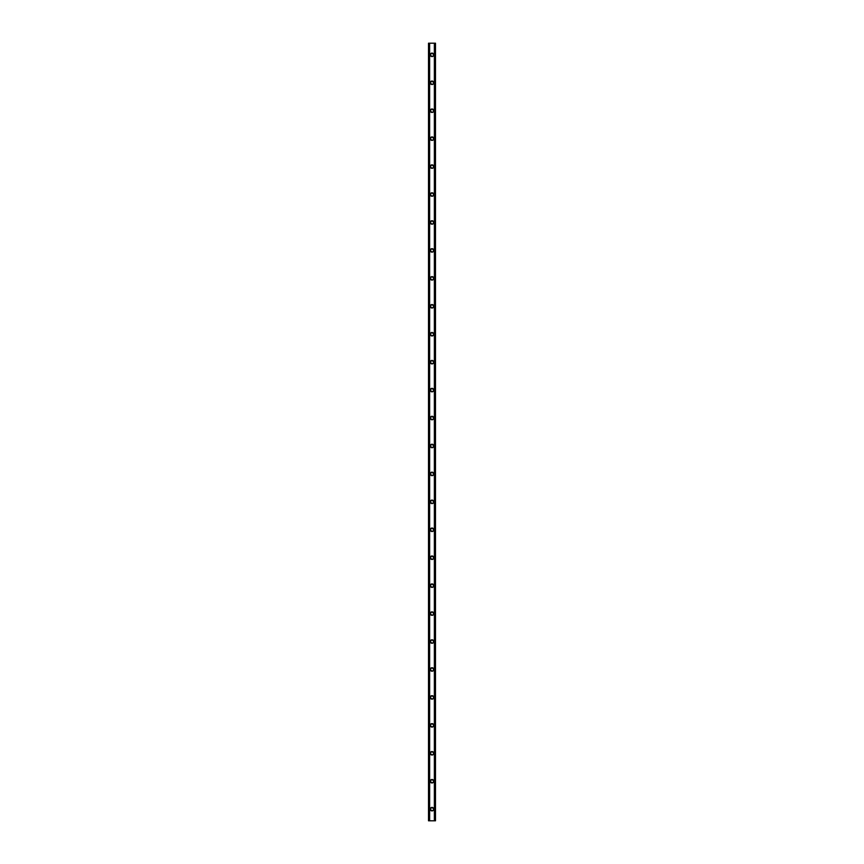 <?xml version="1.0" encoding="UTF-8"?>
<svg xmlns="http://www.w3.org/2000/svg" width="864" height="864" viewBox="0 0 864 864"><rect width="100%" height="100%" fill="white"/><g stroke="black" fill="none" stroke-linecap="round" stroke-linejoin="round"><path stroke-width="0.65" stroke-dasharray="4.32 3.24" d="M433.048 809.158A1.048 1.048 0 0 0 432 808.11A1.048 1.048 0 0 0 430.952 809.158A1.048 1.048 0 0 0 432 810.205A1.048 1.048 0 0 0 433.048 809.158A1.048 1.048 0 0 0 432 808.11A1.048 1.048 0 0 0 430.952 809.158A1.048 1.048 0 0 0 432 810.205A1.048 1.048 0 0 0 433.048 809.158M430.25 809.158A1.75 1.75 0 0 1 432 807.408A1.75 1.75 0 0 1 433.75 809.158A1.75 1.75 0 0 0 432 807.408A1.75 1.75 0 0 0 430.25 809.158A1.75 1.75 0 0 0 432 810.907A1.75 1.75 0 0 0 433.75 809.158A1.75 1.75 0 0 0 432 807.408A1.75 1.75 0 0 0 430.25 809.158A1.75 1.75 0 0 0 432 810.907A1.75 1.75 0 0 0 433.75 809.158A1.75 1.75 0 0 1 432 810.907A1.75 1.75 0 0 1 430.25 809.158M433.048 781.218A1.048 1.048 0 0 0 432 780.17A1.048 1.048 0 0 0 430.952 781.218A1.048 1.048 0 0 0 432 782.266A1.048 1.048 0 0 0 433.048 781.218A1.048 1.048 0 0 0 432 780.17A1.048 1.048 0 0 0 430.952 781.218A1.048 1.048 0 0 0 432 782.266A1.048 1.048 0 0 0 433.048 781.218M430.25 781.218A1.75 1.75 0 0 1 432 779.479A1.75 1.75 0 0 1 433.75 781.218A1.75 1.75 0 0 0 432 779.479A1.75 1.75 0 0 0 430.25 781.218A1.75 1.75 0 0 0 432 782.968A1.75 1.75 0 0 0 433.75 781.218A1.75 1.75 0 0 0 432 779.479A1.75 1.75 0 0 0 430.25 781.218A1.75 1.75 0 0 0 432 782.968A1.75 1.75 0 0 0 433.75 781.218A1.75 1.75 0 0 1 432 782.968A1.75 1.75 0 0 1 430.25 781.218M433.048 753.289A1.048 1.048 0 0 0 432 752.231A1.048 1.048 0 0 0 430.952 753.289A1.048 1.048 0 0 0 432 754.337A1.048 1.048 0 0 0 433.048 753.289A1.048 1.048 0 0 0 432 752.231A1.048 1.048 0 0 0 430.952 753.289A1.048 1.048 0 0 0 432 754.337A1.048 1.048 0 0 0 433.048 753.289M430.25 753.289A1.75 1.75 0 0 1 432 751.54A1.75 1.75 0 0 1 433.75 753.289A1.75 1.75 0 0 0 432 751.54A1.75 1.75 0 0 0 430.25 753.289A1.75 1.75 0 0 0 432 755.028A1.75 1.75 0 0 0 433.75 753.289A1.75 1.75 0 0 0 432 751.54A1.75 1.75 0 0 0 430.25 753.289A1.75 1.75 0 0 0 432 755.028A1.75 1.75 0 0 0 433.75 753.289A1.75 1.75 0 0 1 432 755.028A1.75 1.75 0 0 1 430.25 753.289M433.048 725.35A1.048 1.048 0 0 0 432 724.302A1.048 1.048 0 0 0 430.952 725.35A1.048 1.048 0 0 0 432 726.397A1.048 1.048 0 0 0 433.048 725.35A1.048 1.048 0 0 0 432 724.302A1.048 1.048 0 0 0 430.952 725.35A1.048 1.048 0 0 0 432 726.397A1.048 1.048 0 0 0 433.048 725.35M430.25 725.35A1.75 1.75 0 0 1 432 723.6A1.75 1.75 0 0 1 433.75 725.35A1.75 1.75 0 0 0 432 723.6A1.75 1.75 0 0 0 430.25 725.35A1.75 1.75 0 0 0 432 727.088A1.75 1.75 0 0 0 433.75 725.35A1.75 1.75 0 0 0 432 723.6A1.75 1.75 0 0 0 430.25 725.35A1.75 1.75 0 0 0 432 727.088A1.75 1.75 0 0 0 433.75 725.35A1.75 1.75 0 0 1 432 727.088A1.75 1.75 0 0 1 430.25 725.35M433.048 697.41A1.048 1.048 0 0 0 432 696.362A1.048 1.048 0 0 0 430.952 697.41A1.048 1.048 0 0 0 432 698.458A1.048 1.048 0 0 0 433.048 697.41A1.048 1.048 0 0 0 432 696.362A1.048 1.048 0 0 0 430.952 697.41A1.048 1.048 0 0 0 432 698.458A1.048 1.048 0 0 0 433.048 697.41M430.25 697.41A1.75 1.75 0 0 1 432 695.66A1.75 1.75 0 0 1 433.75 697.41A1.75 1.75 0 0 0 432 695.66A1.75 1.75 0 0 0 430.25 697.41A1.75 1.75 0 0 0 432 699.16A1.75 1.75 0 0 0 433.75 697.41A1.75 1.75 0 0 0 432 695.66A1.75 1.75 0 0 0 430.25 697.41A1.75 1.75 0 0 0 432 699.16A1.75 1.75 0 0 0 433.75 697.41A1.75 1.75 0 0 1 432 699.16A1.75 1.75 0 0 1 430.25 697.41M433.048 669.47A1.048 1.048 0 0 0 432 668.423A1.048 1.048 0 0 0 430.952 669.47A1.048 1.048 0 0 0 432 670.518A1.048 1.048 0 0 0 433.048 669.47A1.048 1.048 0 0 0 432 668.423A1.048 1.048 0 0 0 430.952 669.47A1.048 1.048 0 0 0 432 670.518A1.048 1.048 0 0 0 433.048 669.47M430.25 669.47A1.75 1.75 0 0 1 432 667.721A1.75 1.75 0 0 1 433.75 669.47A1.75 1.75 0 0 0 432 667.721A1.75 1.75 0 0 0 430.25 669.47A1.75 1.75 0 0 0 432 671.22A1.75 1.75 0 0 0 433.75 669.47A1.75 1.75 0 0 0 432 667.721A1.75 1.75 0 0 0 430.25 669.47A1.75 1.75 0 0 0 432 671.22A1.75 1.75 0 0 0 433.75 669.47A1.75 1.75 0 0 1 432 671.22A1.75 1.75 0 0 1 430.25 669.47M433.048 641.531A1.048 1.048 0 0 0 432 640.483A1.048 1.048 0 0 0 430.952 641.531A1.048 1.048 0 0 0 432 642.578A1.048 1.048 0 0 0 433.048 641.531A1.048 1.048 0 0 0 432 640.483A1.048 1.048 0 0 0 430.952 641.531A1.048 1.048 0 0 0 432 642.578A1.048 1.048 0 0 0 433.048 641.531M430.25 641.531A1.75 1.75 0 0 1 432 639.792A1.75 1.75 0 0 1 433.75 641.531A1.75 1.75 0 0 0 432 639.792A1.75 1.75 0 0 0 430.25 641.531A1.75 1.75 0 0 0 432 643.28A1.75 1.75 0 0 0 433.75 641.531A1.75 1.75 0 0 0 432 639.792A1.75 1.75 0 0 0 430.25 641.531A1.75 1.75 0 0 0 432 643.28A1.75 1.75 0 0 0 433.75 641.531A1.75 1.75 0 0 1 432 643.28A1.75 1.75 0 0 1 430.25 641.531M433.048 613.591A1.048 1.048 0 0 0 432 612.544A1.048 1.048 0 0 0 430.952 613.591A1.048 1.048 0 0 0 432 614.639A1.048 1.048 0 0 0 433.048 613.591A1.048 1.048 0 0 0 432 612.544A1.048 1.048 0 0 0 430.952 613.591A1.048 1.048 0 0 0 432 614.639A1.048 1.048 0 0 0 433.048 613.591M430.25 613.591A1.75 1.75 0 0 1 432 611.852A1.75 1.75 0 0 1 433.75 613.591A1.75 1.75 0 0 0 432 611.852A1.75 1.75 0 0 0 430.25 613.591A1.75 1.75 0 0 0 432 615.341A1.75 1.75 0 0 0 433.75 613.591A1.75 1.75 0 0 0 432 611.852A1.75 1.75 0 0 0 430.25 613.591A1.75 1.75 0 0 0 432 615.341A1.75 1.75 0 0 0 433.75 613.591A1.75 1.75 0 0 1 432 615.341A1.75 1.75 0 0 1 430.25 613.591M433.048 585.662A1.048 1.048 0 0 0 432 584.615A1.048 1.048 0 0 0 430.952 585.662A1.048 1.048 0 0 0 432 586.71A1.048 1.048 0 0 0 433.048 585.662A1.048 1.048 0 0 0 432 584.615A1.048 1.048 0 0 0 430.952 585.662A1.048 1.048 0 0 0 432 586.71A1.048 1.048 0 0 0 433.048 585.662M430.25 585.662A1.75 1.75 0 0 1 432 583.913A1.75 1.75 0 0 1 433.75 585.662A1.75 1.75 0 0 0 432 583.913A1.75 1.75 0 0 0 430.25 585.662A1.75 1.75 0 0 0 432 587.401A1.75 1.75 0 0 0 433.75 585.662A1.75 1.75 0 0 0 432 583.913A1.75 1.75 0 0 0 430.25 585.662A1.75 1.75 0 0 0 432 587.401A1.75 1.75 0 0 0 433.75 585.662A1.75 1.75 0 0 1 432 587.401A1.75 1.75 0 0 1 430.25 585.662M433.048 557.723A1.048 1.048 0 0 0 432 556.675A1.048 1.048 0 0 0 430.952 557.723A1.048 1.048 0 0 0 432 558.77A1.048 1.048 0 0 0 433.048 557.723A1.048 1.048 0 0 0 432 556.675A1.048 1.048 0 0 0 430.952 557.723A1.048 1.048 0 0 0 432 558.77A1.048 1.048 0 0 0 433.048 557.723M430.25 557.723A1.75 1.75 0 0 1 432 555.973A1.75 1.75 0 0 1 433.75 557.723A1.75 1.75 0 0 0 432 555.973A1.75 1.75 0 0 0 430.25 557.723A1.75 1.75 0 0 0 432 559.462A1.75 1.75 0 0 0 433.75 557.723A1.75 1.75 0 0 0 432 555.973A1.75 1.75 0 0 0 430.25 557.723A1.75 1.75 0 0 0 432 559.462A1.75 1.75 0 0 0 433.75 557.723A1.75 1.75 0 0 1 432 559.462A1.75 1.75 0 0 1 430.25 557.723M433.048 529.783A1.048 1.048 0 0 0 432 528.736A1.048 1.048 0 0 0 430.952 529.783A1.048 1.048 0 0 0 432 530.831A1.048 1.048 0 0 0 433.048 529.783A1.048 1.048 0 0 0 432 528.736A1.048 1.048 0 0 0 430.952 529.783A1.048 1.048 0 0 0 432 530.831A1.048 1.048 0 0 0 433.048 529.783M430.25 529.783A1.75 1.75 0 0 1 432 528.034A1.75 1.75 0 0 1 433.75 529.783A1.75 1.75 0 0 0 432 528.034A1.75 1.75 0 0 0 430.25 529.783A1.75 1.75 0 0 0 432 531.533A1.75 1.75 0 0 0 433.75 529.783A1.75 1.75 0 0 0 432 528.034A1.75 1.75 0 0 0 430.25 529.783A1.75 1.75 0 0 0 432 531.533A1.75 1.75 0 0 0 433.75 529.783A1.75 1.75 0 0 1 432 531.533A1.75 1.75 0 0 1 430.25 529.783M433.048 501.844A1.048 1.048 0 0 0 432 500.796A1.048 1.048 0 0 0 430.952 501.844A1.048 1.048 0 0 0 432 502.891A1.048 1.048 0 0 0 433.048 501.844A1.048 1.048 0 0 0 432 500.796A1.048 1.048 0 0 0 430.952 501.844A1.048 1.048 0 0 0 432 502.891A1.048 1.048 0 0 0 433.048 501.844M430.25 501.844A1.75 1.75 0 0 1 432 500.094A1.75 1.75 0 0 1 433.75 501.844A1.75 1.75 0 0 0 432 500.094A1.75 1.75 0 0 0 430.25 501.844A1.75 1.75 0 0 0 432 503.593A1.75 1.75 0 0 0 433.75 501.844A1.75 1.75 0 0 0 432 500.094A1.75 1.75 0 0 0 430.25 501.844A1.75 1.75 0 0 0 432 503.593A1.75 1.75 0 0 0 433.75 501.844A1.75 1.75 0 0 1 432 503.593A1.75 1.75 0 0 1 430.25 501.844M433.048 473.904A1.048 1.048 0 0 0 432 472.856A1.048 1.048 0 0 0 430.952 473.904A1.048 1.048 0 0 0 432 474.952A1.048 1.048 0 0 0 433.048 473.904A1.048 1.048 0 0 0 432 472.856A1.048 1.048 0 0 0 430.952 473.904A1.048 1.048 0 0 0 432 474.952A1.048 1.048 0 0 0 433.048 473.904M430.25 473.904A1.75 1.75 0 0 1 432 472.165A1.75 1.75 0 0 1 433.75 473.904A1.75 1.75 0 0 0 432 472.165A1.75 1.75 0 0 0 430.25 473.904A1.75 1.75 0 0 0 432 475.654A1.75 1.75 0 0 0 433.75 473.904A1.75 1.75 0 0 0 432 472.165A1.75 1.75 0 0 0 430.25 473.904A1.75 1.75 0 0 0 432 475.654A1.75 1.75 0 0 0 433.75 473.904A1.75 1.75 0 0 1 432 475.654A1.75 1.75 0 0 1 430.25 473.904M433.048 445.964A1.048 1.048 0 0 0 432 444.917A1.048 1.048 0 0 0 430.952 445.964A1.048 1.048 0 0 0 432 447.012A1.048 1.048 0 0 0 433.048 445.964A1.048 1.048 0 0 0 432 444.917A1.048 1.048 0 0 0 430.952 445.964A1.048 1.048 0 0 0 432 447.012A1.048 1.048 0 0 0 433.048 445.964M430.25 445.964A1.75 1.75 0 0 1 432 444.226A1.75 1.75 0 0 1 433.75 445.964A1.75 1.75 0 0 0 432 444.226A1.75 1.75 0 0 0 430.25 445.964A1.75 1.75 0 0 0 432 447.714A1.75 1.75 0 0 0 433.75 445.964A1.75 1.75 0 0 0 432 444.226A1.75 1.75 0 0 0 430.25 445.964A1.75 1.75 0 0 0 432 447.714A1.75 1.75 0 0 0 433.75 445.964A1.75 1.75 0 0 1 432 447.714A1.75 1.75 0 0 1 430.25 445.964M433.048 418.036A1.048 1.048 0 0 0 432 416.988A1.048 1.048 0 0 0 430.952 418.036A1.048 1.048 0 0 0 432 419.083A1.048 1.048 0 0 0 433.048 418.036A1.048 1.048 0 0 0 432 416.988A1.048 1.048 0 0 0 430.952 418.036A1.048 1.048 0 0 0 432 419.083A1.048 1.048 0 0 0 433.048 418.036M430.25 418.036A1.75 1.75 0 0 1 432 416.286A1.75 1.75 0 0 1 433.75 418.036A1.75 1.75 0 0 0 432 416.286A1.75 1.75 0 0 0 430.25 418.036A1.75 1.75 0 0 0 432 419.774A1.75 1.75 0 0 0 433.75 418.036A1.75 1.75 0 0 0 432 416.286A1.75 1.75 0 0 0 430.25 418.036A1.75 1.75 0 0 0 432 419.774A1.75 1.75 0 0 0 433.75 418.036A1.75 1.75 0 0 1 432 419.774A1.75 1.75 0 0 1 430.25 418.036M433.048 390.096A1.048 1.048 0 0 0 432 389.048A1.048 1.048 0 0 0 430.952 390.096A1.048 1.048 0 0 0 432 391.144A1.048 1.048 0 0 0 433.048 390.096A1.048 1.048 0 0 0 432 389.048A1.048 1.048 0 0 0 430.952 390.096A1.048 1.048 0 0 0 432 391.144A1.048 1.048 0 0 0 433.048 390.096M430.25 390.096A1.75 1.75 0 0 1 432 388.346A1.75 1.75 0 0 1 433.75 390.096A1.75 1.75 0 0 0 432 388.346A1.75 1.75 0 0 0 430.25 390.096A1.75 1.75 0 0 0 432 391.835A1.75 1.75 0 0 0 433.75 390.096A1.75 1.75 0 0 0 432 388.346A1.75 1.75 0 0 0 430.25 390.096A1.75 1.75 0 0 0 432 391.835A1.75 1.75 0 0 0 433.75 390.096A1.75 1.75 0 0 1 432 391.835A1.75 1.75 0 0 1 430.25 390.096M433.048 362.156A1.048 1.048 0 0 0 432 361.109A1.048 1.048 0 0 0 430.952 362.156A1.048 1.048 0 0 0 432 363.204A1.048 1.048 0 0 0 433.048 362.156A1.048 1.048 0 0 0 432 361.109A1.048 1.048 0 0 0 430.952 362.156A1.048 1.048 0 0 0 432 363.204A1.048 1.048 0 0 0 433.048 362.156M430.25 362.156A1.75 1.75 0 0 1 432 360.407A1.75 1.75 0 0 1 433.75 362.156A1.75 1.75 0 0 0 432 360.407A1.75 1.75 0 0 0 430.25 362.156A1.75 1.75 0 0 0 432 363.906A1.75 1.75 0 0 0 433.75 362.156A1.75 1.75 0 0 0 432 360.407A1.75 1.75 0 0 0 430.25 362.156A1.75 1.75 0 0 0 432 363.906A1.75 1.75 0 0 0 433.75 362.156A1.75 1.75 0 0 1 432 363.906A1.75 1.75 0 0 1 430.25 362.156M433.048 334.217A1.048 1.048 0 0 0 432 333.169A1.048 1.048 0 0 0 430.952 334.217A1.048 1.048 0 0 0 432 335.264A1.048 1.048 0 0 0 433.048 334.217A1.048 1.048 0 0 0 432 333.169A1.048 1.048 0 0 0 430.952 334.217A1.048 1.048 0 0 0 432 335.264A1.048 1.048 0 0 0 433.048 334.217M430.25 334.217A1.75 1.75 0 0 1 432 332.467A1.75 1.75 0 0 1 433.75 334.217A1.75 1.75 0 0 0 432 332.467A1.75 1.75 0 0 0 430.25 334.217A1.75 1.75 0 0 0 432 335.966A1.75 1.75 0 0 0 433.75 334.217A1.75 1.75 0 0 0 432 332.467A1.75 1.75 0 0 0 430.25 334.217A1.75 1.75 0 0 0 432 335.966A1.75 1.75 0 0 0 433.75 334.217A1.75 1.75 0 0 1 432 335.966A1.75 1.75 0 0 1 430.25 334.217M433.048 306.277A1.048 1.048 0 0 0 432 305.23A1.048 1.048 0 0 0 430.952 306.277A1.048 1.048 0 0 0 432 307.325A1.048 1.048 0 0 0 433.048 306.277A1.048 1.048 0 0 0 432 305.23A1.048 1.048 0 0 0 430.952 306.277A1.048 1.048 0 0 0 432 307.325A1.048 1.048 0 0 0 433.048 306.277M430.25 306.277A1.75 1.75 0 0 1 432 304.538A1.75 1.75 0 0 1 433.75 306.277A1.75 1.75 0 0 0 432 304.538A1.75 1.75 0 0 0 430.25 306.277A1.75 1.75 0 0 0 432 308.027A1.75 1.75 0 0 0 433.75 306.277A1.75 1.75 0 0 0 432 304.538A1.75 1.75 0 0 0 430.25 306.277A1.75 1.75 0 0 0 432 308.027A1.75 1.75 0 0 0 433.75 306.277A1.75 1.75 0 0 1 432 308.027A1.75 1.75 0 0 1 430.25 306.277M433.048 278.338A1.048 1.048 0 0 0 432 277.29A1.048 1.048 0 0 0 430.952 278.338A1.048 1.048 0 0 0 432 279.385A1.048 1.048 0 0 0 433.048 278.338A1.048 1.048 0 0 0 432 277.29A1.048 1.048 0 0 0 430.952 278.338A1.048 1.048 0 0 0 432 279.385A1.048 1.048 0 0 0 433.048 278.338M430.25 278.338A1.75 1.75 0 0 1 432 276.599A1.75 1.75 0 0 1 433.75 278.338A1.75 1.75 0 0 0 432 276.599A1.75 1.75 0 0 0 430.25 278.338A1.75 1.75 0 0 0 432 280.087A1.75 1.75 0 0 0 433.75 278.338A1.75 1.75 0 0 0 432 276.599A1.75 1.75 0 0 0 430.25 278.338A1.75 1.75 0 0 0 432 280.087A1.75 1.75 0 0 0 433.75 278.338A1.75 1.75 0 0 1 432 280.087A1.75 1.75 0 0 1 430.25 278.338M433.048 250.409A1.048 1.048 0 0 0 432 249.361A1.048 1.048 0 0 0 430.952 250.409A1.048 1.048 0 0 0 432 251.456A1.048 1.048 0 0 0 433.048 250.409A1.048 1.048 0 0 0 432 249.361A1.048 1.048 0 0 0 430.952 250.409A1.048 1.048 0 0 0 432 251.456A1.048 1.048 0 0 0 433.048 250.409M430.25 250.409A1.75 1.75 0 0 1 432 248.659A1.75 1.75 0 0 1 433.75 250.409A1.75 1.75 0 0 0 432 248.659A1.75 1.75 0 0 0 430.25 250.409A1.75 1.75 0 0 0 432 252.148A1.75 1.75 0 0 0 433.75 250.409A1.75 1.75 0 0 0 432 248.659A1.75 1.75 0 0 0 430.25 250.409A1.75 1.75 0 0 0 432 252.148A1.75 1.75 0 0 0 433.75 250.409A1.75 1.75 0 0 1 432 252.148A1.75 1.75 0 0 1 430.25 250.409M433.048 222.469A1.048 1.048 0 0 0 432 221.422A1.048 1.048 0 0 0 430.952 222.469A1.048 1.048 0 0 0 432 223.517A1.048 1.048 0 0 0 433.048 222.469A1.048 1.048 0 0 0 432 221.422A1.048 1.048 0 0 0 430.952 222.469A1.048 1.048 0 0 0 432 223.517A1.048 1.048 0 0 0 433.048 222.469M430.25 222.469A1.75 1.75 0 0 1 432 220.72A1.75 1.75 0 0 1 433.75 222.469A1.75 1.75 0 0 0 432 220.72A1.75 1.75 0 0 0 430.25 222.469A1.75 1.75 0 0 0 432 224.208A1.75 1.75 0 0 0 433.75 222.469A1.75 1.75 0 0 0 432 220.72A1.75 1.75 0 0 0 430.25 222.469A1.75 1.75 0 0 0 432 224.208A1.75 1.75 0 0 0 433.75 222.469A1.75 1.75 0 0 1 432 224.208A1.75 1.75 0 0 1 430.25 222.469M433.048 194.53A1.048 1.048 0 0 0 432 193.482A1.048 1.048 0 0 0 430.952 194.53A1.048 1.048 0 0 0 432 195.577A1.048 1.048 0 0 0 433.048 194.53A1.048 1.048 0 0 0 432 193.482A1.048 1.048 0 0 0 430.952 194.53A1.048 1.048 0 0 0 432 195.577A1.048 1.048 0 0 0 433.048 194.53M430.25 194.53A1.75 1.75 0 0 1 432 192.78A1.75 1.75 0 0 1 433.75 194.53A1.75 1.75 0 0 0 432 192.78A1.75 1.75 0 0 0 430.25 194.53A1.75 1.75 0 0 0 432 196.279A1.75 1.75 0 0 0 433.75 194.53A1.75 1.75 0 0 0 432 192.78A1.75 1.75 0 0 0 430.25 194.53A1.75 1.75 0 0 0 432 196.279A1.75 1.75 0 0 0 433.75 194.53A1.75 1.75 0 0 1 432 196.279A1.75 1.75 0 0 1 430.25 194.53M433.048 166.59A1.048 1.048 0 0 0 432 165.542A1.048 1.048 0 0 0 430.952 166.59A1.048 1.048 0 0 0 432 167.638A1.048 1.048 0 0 0 433.048 166.59A1.048 1.048 0 0 0 432 165.542A1.048 1.048 0 0 0 430.952 166.59A1.048 1.048 0 0 0 432 167.638A1.048 1.048 0 0 0 433.048 166.59M430.25 166.59A1.75 1.75 0 0 1 432 164.84A1.75 1.75 0 0 1 433.75 166.59A1.75 1.75 0 0 0 432 164.84A1.75 1.75 0 0 0 430.25 166.59A1.75 1.75 0 0 0 432 168.34A1.75 1.75 0 0 0 433.75 166.59A1.75 1.75 0 0 0 432 164.84A1.75 1.75 0 0 0 430.25 166.59A1.75 1.75 0 0 0 432 168.34A1.75 1.75 0 0 0 433.75 166.59A1.75 1.75 0 0 1 432 168.34A1.75 1.75 0 0 1 430.25 166.59M433.048 138.65A1.048 1.048 0 0 0 432 137.603A1.048 1.048 0 0 0 430.952 138.65A1.048 1.048 0 0 0 432 139.698A1.048 1.048 0 0 0 433.048 138.65A1.048 1.048 0 0 0 432 137.603A1.048 1.048 0 0 0 430.952 138.65A1.048 1.048 0 0 0 432 139.698A1.048 1.048 0 0 0 433.048 138.65M430.25 138.65A1.75 1.75 0 0 1 432 136.912A1.75 1.75 0 0 1 433.75 138.65A1.75 1.75 0 0 0 432 136.912A1.75 1.75 0 0 0 430.25 138.65A1.75 1.75 0 0 0 432 140.4A1.75 1.75 0 0 0 433.75 138.65A1.75 1.75 0 0 0 432 136.912A1.75 1.75 0 0 0 430.25 138.65A1.75 1.75 0 0 0 432 140.4A1.75 1.75 0 0 0 433.75 138.65A1.75 1.75 0 0 1 432 140.4A1.75 1.75 0 0 1 430.25 138.65M433.048 110.711A1.048 1.048 0 0 0 432 109.663A1.048 1.048 0 0 0 430.952 110.711A1.048 1.048 0 0 0 432 111.769A1.048 1.048 0 0 0 433.048 110.711A1.048 1.048 0 0 0 432 109.663A1.048 1.048 0 0 0 430.952 110.711A1.048 1.048 0 0 0 432 111.769A1.048 1.048 0 0 0 433.048 110.711M430.25 110.711A1.75 1.75 0 0 1 432 108.972A1.75 1.75 0 0 1 433.75 110.711A1.75 1.75 0 0 0 432 108.972A1.75 1.75 0 0 0 430.25 110.711A1.75 1.75 0 0 0 432 112.46A1.75 1.75 0 0 0 433.75 110.711A1.75 1.75 0 0 0 432 108.972A1.75 1.75 0 0 0 430.25 110.711A1.75 1.75 0 0 0 432 112.46A1.75 1.75 0 0 0 433.75 110.711A1.75 1.75 0 0 1 432 112.46A1.75 1.75 0 0 1 430.25 110.711M433.048 82.782A1.048 1.048 0 0 0 432 81.734A1.048 1.048 0 0 0 430.952 82.782A1.048 1.048 0 0 0 432 83.83A1.048 1.048 0 0 0 433.048 82.782A1.048 1.048 0 0 0 432 81.734A1.048 1.048 0 0 0 430.952 82.782A1.048 1.048 0 0 0 432 83.83A1.048 1.048 0 0 0 433.048 82.782M430.25 82.782A1.75 1.75 0 0 1 432 81.032A1.75 1.75 0 0 1 433.75 82.782A1.75 1.75 0 0 0 432 81.032A1.75 1.75 0 0 0 430.25 82.782A1.75 1.75 0 0 0 432 84.521A1.75 1.75 0 0 0 433.75 82.782A1.75 1.75 0 0 0 432 81.032A1.75 1.75 0 0 0 430.25 82.782A1.75 1.75 0 0 0 432 84.521A1.75 1.75 0 0 0 433.75 82.782A1.75 1.75 0 0 1 432 84.521A1.75 1.75 0 0 1 430.25 82.782M433.048 54.842A1.048 1.048 0 0 0 432 53.795A1.048 1.048 0 0 0 430.952 54.842A1.048 1.048 0 0 0 432 55.89A1.048 1.048 0 0 0 433.048 54.842A1.048 1.048 0 0 0 432 53.795A1.048 1.048 0 0 0 430.952 54.842A1.048 1.048 0 0 0 432 55.89A1.048 1.048 0 0 0 433.048 54.842M430.25 54.842A1.75 1.75 0 0 1 432 53.093A1.75 1.75 0 0 1 433.75 54.842A1.75 1.75 0 0 0 432 53.093A1.75 1.75 0 0 0 430.25 54.842A1.75 1.75 0 0 0 432 56.592A1.75 1.75 0 0 0 433.75 54.842A1.75 1.75 0 0 0 432 53.093A1.75 1.75 0 0 0 430.25 54.842A1.75 1.75 0 0 0 432 56.592A1.75 1.75 0 0 0 433.75 54.842A1.75 1.75 0 0 1 432 56.592A1.75 1.75 0 0 1 430.25 54.842M432.929 43.2L432.227 43.2L432.929 43.2M432.227 43.2L433.026 43.2L432.227 43.2M431.687 43.2L430.823 43.2L431.687 43.2M430.823 43.2L431.762 43.2L430.823 43.2M428.987 43.2L435.488 43.2L435.488 820.8L428.512 820.8L428.512 43.2L428.63 820.8L429.721 820.8L428.987 820.8M428.641 43.2L428.641 820.8L428.63 43.2M434.452 43.2L435.37 43.2L434.279 43.2L434.279 820.8L435.488 820.8L434.452 820.8M434.279 43.2L434.225 820.8L434.279 43.2M431.071 820.8L431.773 820.8L431.071 820.8M431.773 820.8L430.974 820.8L431.773 820.8M429.775 820.8L429.775 43.2L429.775 820.8M428.836 43.2L428.836 820.8L428.836 43.2M428.512 43.2L428.512 820.8M429.635 43.2L429.635 820.8M429.548 43.2L429.548 820.8M434.365 43.2L434.365 820.8M434.225 43.2L434.225 820.8L434.225 43.2M435.488 43.2L435.488 820.8L435.488 43.2M435.164 43.2L435.164 820.8L435.164 43.2M429.721 43.2L429.721 820.8L429.721 43.2M428.846 43.2L428.846 820.8M428.717 43.2L428.717 820.8M435.37 43.2L435.37 820.8L435.359 43.2M435.283 43.2L435.283 820.8M435.154 43.2L435.154 820.8M435.013 43.2L435.013 820.8M429.538 43.2L429.538 820.8M434.462 43.2L434.462 820.8"/><path stroke-width="1.3" d="M430.25 809.158A1.75 1.75 0 0 1 432 807.408A1.75 1.75 0 0 1 433.75 809.158A1.75 1.75 0 0 1 432 810.907A1.75 1.75 0 0 1 430.25 809.158M430.25 781.218A1.75 1.75 0 0 1 432 779.479A1.75 1.75 0 0 1 433.75 781.218A1.75 1.75 0 0 1 432 782.968A1.75 1.75 0 0 1 430.25 781.218M430.25 753.289A1.75 1.75 0 0 1 432 751.54A1.75 1.75 0 0 1 433.75 753.289A1.75 1.75 0 0 1 432 755.028A1.75 1.75 0 0 1 430.25 753.289M430.25 725.35A1.75 1.75 0 0 1 432 723.6A1.75 1.75 0 0 1 433.75 725.35A1.75 1.75 0 0 1 432 727.088A1.75 1.75 0 0 1 430.25 725.35M430.25 697.41A1.75 1.75 0 0 1 432 695.66A1.75 1.75 0 0 1 433.75 697.41A1.75 1.75 0 0 1 432 699.16A1.75 1.75 0 0 1 430.25 697.41M430.25 669.47A1.75 1.75 0 0 1 432 667.721A1.75 1.75 0 0 1 433.75 669.47A1.75 1.75 0 0 1 432 671.22A1.75 1.75 0 0 1 430.25 669.47M430.25 641.531A1.75 1.75 0 0 1 432 639.792A1.75 1.75 0 0 1 433.75 641.531A1.75 1.75 0 0 1 432 643.28A1.75 1.75 0 0 1 430.25 641.531M430.25 613.591A1.75 1.75 0 0 1 432 611.852A1.75 1.75 0 0 1 433.75 613.591A1.75 1.75 0 0 1 432 615.341A1.75 1.75 0 0 1 430.25 613.591M430.25 585.662A1.75 1.75 0 0 1 432 583.913A1.75 1.75 0 0 1 433.75 585.662A1.75 1.75 0 0 1 432 587.401A1.75 1.75 0 0 1 430.25 585.662M430.25 557.723A1.75 1.75 0 0 1 432 555.973A1.75 1.75 0 0 1 433.75 557.723A1.75 1.75 0 0 1 432 559.462A1.75 1.75 0 0 1 430.25 557.723M430.25 529.783A1.75 1.75 0 0 1 432 528.034A1.75 1.75 0 0 1 433.75 529.783A1.75 1.75 0 0 1 432 531.533A1.75 1.75 0 0 1 430.25 529.783M430.25 501.844A1.75 1.75 0 0 1 432 500.094A1.75 1.75 0 0 1 433.75 501.844A1.75 1.75 0 0 1 432 503.593A1.75 1.75 0 0 1 430.25 501.844M430.25 473.904A1.75 1.75 0 0 1 432 472.165A1.75 1.75 0 0 1 433.75 473.904A1.75 1.75 0 0 1 432 475.654A1.75 1.75 0 0 1 430.25 473.904M430.25 445.964A1.75 1.75 0 0 1 432 444.226A1.75 1.75 0 0 1 433.75 445.964A1.75 1.75 0 0 1 432 447.714A1.75 1.75 0 0 1 430.25 445.964M430.25 418.036A1.75 1.75 0 0 1 432 416.286A1.75 1.75 0 0 1 433.75 418.036A1.75 1.75 0 0 1 432 419.774A1.75 1.75 0 0 1 430.25 418.036M430.25 390.096A1.75 1.75 0 0 1 432 388.346A1.75 1.75 0 0 1 433.75 390.096A1.75 1.75 0 0 1 432 391.835A1.75 1.75 0 0 1 430.25 390.096M430.25 362.156A1.75 1.75 0 0 1 432 360.407A1.75 1.75 0 0 1 433.75 362.156A1.75 1.75 0 0 1 432 363.906A1.75 1.75 0 0 1 430.25 362.156M430.25 334.217A1.75 1.75 0 0 1 432 332.467A1.75 1.75 0 0 1 433.75 334.217A1.75 1.75 0 0 1 432 335.966A1.75 1.75 0 0 1 430.25 334.217M430.25 306.277A1.75 1.75 0 0 1 432 304.538A1.75 1.75 0 0 1 433.75 306.277A1.75 1.75 0 0 1 432 308.027A1.75 1.75 0 0 1 430.25 306.277M430.25 278.338A1.75 1.75 0 0 1 432 276.599A1.75 1.75 0 0 1 433.75 278.338A1.75 1.75 0 0 1 432 280.087A1.75 1.75 0 0 1 430.25 278.338M430.25 250.409A1.75 1.75 0 0 1 432 248.659A1.75 1.75 0 0 1 433.75 250.409A1.75 1.75 0 0 1 432 252.148A1.75 1.75 0 0 1 430.25 250.409M430.25 222.469A1.75 1.75 0 0 1 432 220.72A1.75 1.75 0 0 1 433.75 222.469A1.75 1.75 0 0 1 432 224.208A1.75 1.75 0 0 1 430.25 222.469M430.25 194.53A1.75 1.75 0 0 1 432 192.78A1.75 1.75 0 0 1 433.75 194.53A1.75 1.75 0 0 1 432 196.279A1.75 1.75 0 0 1 430.25 194.53M430.25 166.59A1.75 1.75 0 0 1 432 164.84A1.75 1.75 0 0 1 433.75 166.59A1.75 1.75 0 0 1 432 168.34A1.75 1.75 0 0 1 430.25 166.59M430.25 138.65A1.75 1.75 0 0 1 432 136.912A1.75 1.75 0 0 1 433.75 138.65A1.75 1.75 0 0 1 432 140.4A1.75 1.75 0 0 1 430.25 138.65M430.25 110.711A1.75 1.75 0 0 1 432 108.972A1.75 1.75 0 0 1 433.75 110.711A1.75 1.75 0 0 1 432 112.46A1.75 1.75 0 0 1 430.25 110.711M430.25 82.782A1.75 1.75 0 0 1 432 81.032A1.75 1.75 0 0 1 433.75 82.782A1.75 1.75 0 0 1 432 84.521A1.75 1.75 0 0 1 430.25 82.782M430.25 54.842A1.75 1.75 0 0 1 432 53.093A1.75 1.75 0 0 1 433.75 54.842A1.75 1.75 0 0 1 432 56.592A1.75 1.75 0 0 1 430.25 54.842M435.294 43.2L428.512 43.2L428.512 820.8L435.488 820.8L435.488 43.2L435.294 820.8M434.354 820.8L434.354 43.2L434.365 820.8M429.635 820.8L429.635 43.2L429.646 820.8M428.512 43.2L428.512 820.8M429.548 43.2L429.548 820.8M434.452 43.2L434.452 820.8M428.641 43.2L428.641 820.8M428.706 43.2L428.706 820.8M428.836 43.2L428.836 820.8M428.846 43.2L428.846 820.8M428.987 43.2L428.987 820.8M435.013 43.2L435.013 820.8M435.154 43.2L435.154 820.8M435.164 43.2L435.164 820.8M435.359 43.2L435.359 820.8"/></g></svg>
